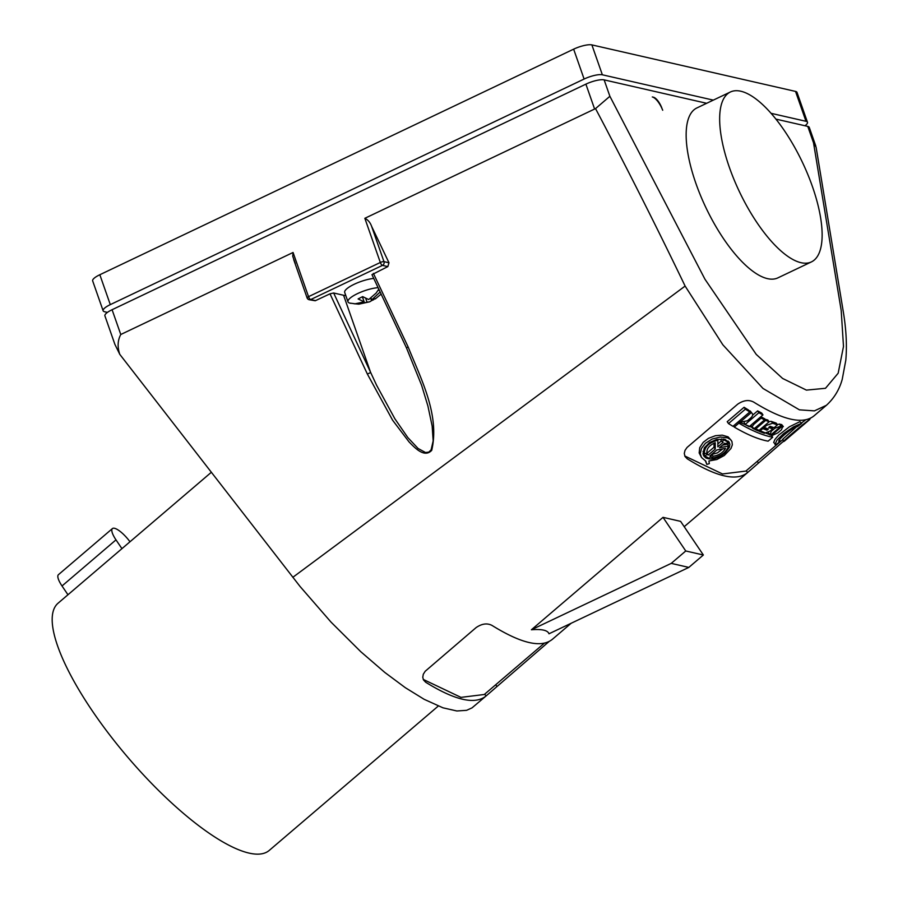 <?xml version="1.0" encoding="UTF-8"?>
<svg xmlns="http://www.w3.org/2000/svg" width="898" height="898" viewBox="0 0 898 898"><rect width="100%" height="100%" fill="white"/><g stroke="black" fill="none" stroke-linecap="round" stroke-linejoin="round"><path stroke-width="1.35" d="M438.28 706.053L269.243 850.428A162.572 47.055 -130.5 0 1 249.072 853.1A162.572 47.055 -130.5 0 1 109.006 734.036A162.572 47.055 -130.5 0 1 58.078 603.198L211.322 472.303M345.764 295.532A22.82 5.949 160.7 0 1 343.586 295.262L333.663 292.995L330.004 293.826L315.265 300.751L309.159 299.73A2.851 2.548 -77.1 0 0 310.697 299.55L315.512 300.65M387.835 266.594L382.492 265.37A2.851 1.055 -115.5 0 1 380.325 262.485L364.846 218.304C367.967 219.842 370.212 222.491 371.581 226.262L388.98 262.777L387.835 266.594L371.963 274.653L406.446 347.829L421.633 385.365L427.908 406.008L432.163 426.101L433.173 440.873L431.107 449.864L428.806 452.121L425.529 452.525L418.086 448.484L407.86 437.607L394.873 418.782L376.644 385.332L333.663 292.995M373.748 278.414A19.105 4.973 160.7 0 0 353.98 284.374A19.105 4.973 160.7 0 0 344.697 292.456L347.975 301.818A19.105 4.973 160.7 0 0 349.67 303.064A19.105 4.973 160.7 0 0 349.939 303.131M112.418 528.574L58.437 574.675A17.118 4.95 -130.5 0 0 62.018 585.967L115.988 539.866A17.118 4.95 -130.5 0 1 112.418 528.574A17.118 4.95 -130.5 0 1 129.986 541.775M115.988 539.866L121.937 548.656M62.018 585.967L67.956 594.757M552.438 639.264C541.483 648.21 521.368 643.608 492.093 625.479C487.3 622.909 481.979 623.605 476.153 627.556L425.169 671.289L423.295 674.263L422.767 677.283L423.497 679.954L425.686 682.244C454.927 700.339 475.042 704.93 486.02 696.017L472.022 707.871L466.612 710.318L456.858 710.98L442.961 707.815L424.148 699.306L405.29 687.666L384.827 672.456L360.783 651.712L331.048 622.134L300.078 586.506L119.782 354.351C117.301 347.021 117.627 340.409 120.77 334.505L293.062 252.484L308.53 296.666L380.325 262.485A2.851 0.741 160.7 0 1 383.974 261.632L371.581 226.262M706.647 103.292L604.141 79.877A14.256 3.715 160.7 0 0 585.889 84.143L112.082 309.72A14.256 3.715 -19.3 0 0 104.909 315.86L114.888 344.349L119.782 354.351M362.377 296.789L364.161 301.863L355.181 303.782L349.872 303.109A18.735 4.883 160.7 0 0 350.186 303.198A18.735 4.883 160.7 0 0 350.894 303.344M548.992 633.786C547.735 630.261 541.864 628.926 531.403 629.767L663.016 517.349L680.605 521.368L703.359 554.998L688.822 567.413L548.992 633.786M814.003 415.864C803.037 424.788 782.921 420.197 753.669 402.091C748.865 399.52 743.555 400.216 737.718 404.156L687.071 447.44L685.017 450.381L684.287 453.423L685.028 456.51L687.228 458.799C716.503 476.939 736.607 481.541 747.563 472.584L684.209 526.688M810.58 418.199L809.581 419.007M783.606 441.154L747.563 472.584L746.294 470.709M548.97 641.61L486.02 696.017L484.74 694.12M292.815 577.324L685.118 286.069L722.856 344.81L762.997 388.452L799.445 409.847L814.419 410.869L826.385 405.312L813.745 416.1M812.376 186.425A94.122 34.775 64.5 0 0 730.433 91.978A94.122 34.775 64.5 0 0 729.412 167.477A94.122 34.775 64.5 0 0 811.354 261.935A94.122 34.775 64.5 0 0 812.376 186.425M730.433 91.978L696.938 107.917A94.122 34.775 64.5 0 0 695.905 183.428A94.122 34.775 64.5 0 0 777.848 277.886L811.354 261.935M685.118 286.069C656.427 226.419 626.557 167.264 595.531 108.602L609.888 96.288L704.964 279.233L756.239 354.407L782.607 378.451L806.415 390.114L825.486 388.295L838.171 373.22L843.491 346.46L841.202 310.506L813.521 142.793L816.102 147.205L843.289 311.707C846.242 329.544 847.083 345.719 845.804 360.233L842.223 379.371C839.338 389.721 834.051 398.364 826.385 405.312M364.846 218.304L595.531 108.602M330.004 293.826L367.361 374.039L392.606 420.208L409.028 441.883C414.427 447.316 424.226 458.395 431.714 450.347C439.975 414.921 421.106 379.27 408.152 346.987L373.4 273.385M295.296 263.552L292.737 256.267L293.062 252.484M799.894 421.667L789.499 426.73L778.835 434.98L774.907 439.47L773.706 442.467L775.917 444.791L779.947 441.558C773.964 442.68 792.653 426.707 797.379 426.662L801.678 423.362L799.894 421.667L801.678 423.362M775.019 444.488L776.95 440.132L783.651 433.577L793.405 426.898L801.117 423.474M779.195 440.458L779.947 441.558L779.116 441.389M772.74 428.907L768.666 427.515L770.046 426.337L774.121 427.717L777.444 424.889L772.662 423.25L766.6 425.326L764.142 427.426L768.374 429.031L766.993 430.209L762.761 428.604L759.439 431.433L764.355 433.285L770.282 430.995L772.74 428.907L771.539 427.122L769.788 426.561M379.225 289.998L377.912 290.604M777.444 424.889L776.242 423.115L771.202 421.387L768.924 421.589M766.993 430.209L766.073 428.178M544.345 643.204L484.303 694.491L460.966 697.376L423.227 679.404M783.224 439.167L745.868 471.08L722.52 473.964L684.77 455.982M750.964 425.147L752.468 428.133L753.86 428.997L764.602 419.826L763.379 418.03L760.786 416.773M765.792 428.425L762.705 427.268M705.323 460.652L706.827 464.423L709.341 463.615L708.904 460.977L716.829 459.529L724.293 455.499L730.961 448.506L732.33 444.824L731.96 441.569L730.467 439.526L727.537 437.831L720.263 437.023L712.193 439.021L705.39 443.309L701.428 448.506L700.283 453.748L701.506 457.464L705.794 461.157L706.827 464.423M701.506 457.464L699.16 452.951L699.733 447.642L703.213 442.321L708.466 438.336L715.481 435.687L722.284 435.16L728.11 436.866L731.455 440.649M769.081 421.824L765.736 420.354L755.005 429.525L758.35 430.984L769.081 421.824L767.88 420.028L764.03 418.984M762.963 414.91L758.877 412.732L745.082 424.518L749.168 426.685L762.963 414.91L761.729 413.08L757.631 410.891L752.625 415.168M745.082 424.518L744.15 422.408M768.104 432.466L770.574 435.137L781.316 425.966L780.115 424.193L777.107 424.395M772.022 427.852L772.707 427.268M750.313 411.093L752.333 413.641L750.313 411.093L749.381 411.262M781.664 424.563L783.348 426.617L781.047 424.417L782.865 426.337L781.406 429.805L777.825 432.87L772.134 435.496L771.079 434.711M772.718 437.236C763.233 435.519 751.952 430.827 738.874 423.171L734.272 427.1C747.349 434.755 758.63 439.448 768.116 441.165L772.718 437.236L771.517 435.463L738.336 421.734M748.562 410.049L744.072 407.288L727.212 421.69L728.491 423.575L732.959 426.326L749.83 411.924L748.562 410.049M784.931 440.682L783.831 441.49L782.562 439.605L783.056 438.92L796.391 426.954M801.454 423.025L805.641 419.86M663.016 517.349L685.758 550.979L703.359 554.998M685.758 550.979L671.221 563.383L531.403 629.767M671.221 563.383L688.822 567.413M661.781 107.85A11.405 4.221 -115.5 0 0 653.452 97.22L652.307 96.95A14.256 5.265 -115.5 0 1 662.713 110.252L661.703 107.895M764.602 419.826L761.1 418.131L753.938 424.238L753.242 423.205M752.434 428.088L752.412 426.191L753.938 424.238M764.142 427.426L763.558 426.55M703.011 451.357L704.414 453.917L706.973 452.918C706.468 448.731 709.24 445.329 715.268 442.714L715.246 449.067L708.241 455.05L707.007 454.366L705.02 456.072L709.072 458.294L711.059 456.588L710.34 455.533M711.059 456.588L709.858 455.948L716.873 449.954L725.539 448.349C722.912 452.794 718.748 455.432 713.057 456.251L711.822 454.433L717.412 452.873L722.744 448.899M762.761 428.604L762.178 427.729M759.439 431.433L758.855 430.569M713.057 456.251L712.114 458.137L710.879 456.319L711.822 454.433M725.225 439.459L727.997 442.119L726.011 443.825L724.809 443.174L719.466 447.732L728.559 446.037L727.335 444.229L722.486 445.161M727.997 442.119L723.945 439.897L721.958 441.603L720.712 439.762L721.666 438.931M717.884 443.926L721.453 440.862M708.241 455.05L706.995 453.221L714.011 447.238L714.033 443.197M705.02 456.072L703.774 454.231L704.313 453.759M711.452 457.149L710.273 457.262M706.513 456.902L703.381 455.151M728.345 441.165L728.155 445.442M780.508 441.446L779.464 439.908M761.1 418.131L760.393 417.099M378.81 289.134L376.105 293.107L368.708 299.55L362.657 296.609L358.111 298.933L364.161 301.863M723.945 439.897L723.384 439.066M408.152 346.987L406.446 347.829M367.361 374.039L370.661 372.558L343.586 295.262M784.526 441.03C777.589 445.621 804.889 422.296 809.446 419.759L808.885 418.939M809.85 419.411L809.39 418.737M787.793 438.179L806.112 422.599M749.83 411.924L745.362 409.174L744.072 407.288M745.362 409.174L728.491 423.575M738.874 423.171L738.055 421.97M734.272 427.1L733.453 425.899M782.248 426.191L771.517 435.362M749.875 410.835L751.57 412.945C753.186 414.135 752.995 415.718 750.986 417.716L747.405 420.769L740.839 422.116L739.593 420.668M751.143 412.698L740.401 421.858M781.316 425.966L774.851 428.245L771.27 431.298L770.787 430.569M769.945 434.98L771.27 431.298M758.877 412.732L757.631 410.891M765.736 420.354L764.524 418.558M755.005 429.525L754.365 428.571M705.963 458.002L703.987 456.24L702.999 453.827L704.335 447.855L709.487 442.591L716.469 439.526L724.271 439.223L729.142 442.108L729.883 444.431L729.333 447.384L724.72 453.31C717.749 458.698 711.497 460.259 705.963 458.002M707.007 454.366L706.221 453.209M715.246 449.067L714.011 447.238M704.414 453.917C704.032 447.372 708.511 442.793 717.861 440.177L717.3 439.346M721.958 441.603L723.182 442.287L717.85 446.845L717.861 440.177M728.559 446.037C726.246 452.502 720.768 456.532 712.114 458.137M813.521 142.793L807.773 126.394A14.256 3.715 -19.3 0 1 809.266 127.381L815.811 146.06M807.773 126.394L775.995 119.131M370.975 298.046L371.626 299.921L380.157 291.985M353.958 303.749L358.998 304.13L369.74 301.795L371.548 300.65L370.706 298.237M358.1 304.153L367.08 302.233L365.767 298.495M371.548 300.65L373.837 299.629M367.08 302.233L369.74 301.795M376.094 298.327L371.626 299.921M378.125 287.674A19.105 4.973 160.7 0 0 357.898 293.433A19.105 4.973 160.7 0 0 347.975 301.818M771.158 113.339L805.989 121.297A14.256 3.715 -19.3 0 1 807.482 122.285A14.256 3.715 -19.3 0 1 804.967 125.754M107.423 312.392L104.617 311.752A14.256 3.715 -19.3 0 1 103.124 310.775A14.256 3.715 -19.3 0 1 110.297 304.624L584.104 79.046A14.256 3.715 160.7 0 1 602.356 74.792L713.304 100.127M805.989 121.297L795.527 91.416L591.883 44.9A14.256 3.715 160.7 0 0 573.642 49.166L99.835 274.732A14.256 3.715 -19.3 0 0 92.662 280.883L103.124 310.775M795.527 91.416A14.256 3.715 -19.3 0 1 797.02 92.393L807.482 122.285M388.98 262.777L383.974 261.632A2.851 2.548 -77.1 0 1 382.492 265.37L310.697 299.55A2.851 1.055 -115.5 0 1 308.53 296.666A2.851 0.741 -19.3 0 0 307.094 297.889A2.851 2.851 0 0 0 309.159 299.73A2.851 2.548 -77.1 0 1 307.711 298.72M772.662 423.25L771.461 421.465M425.686 682.244L424.395 680.336M545.973 642.8L546.545 643.63M495.73 684.725L496.74 686.218M687.228 458.799L685.96 456.925M757.295 461.325L758.271 462.762M766.6 425.326L766.005 424.451M307.397 298.091A2.851 0.741 -19.3 0 1 307.094 297.889L293.713 259.657M774.851 428.245L774.357 427.515M780.676 425.809L779.486 424.036M609.888 96.288L604.141 79.877M120.77 334.505L112.082 309.72M594.577 108.939L585.889 84.143M602.356 74.792L591.883 44.9M584.104 79.046L573.642 49.166M110.297 304.624L99.835 274.732M571.162 623.268L552.158 639.499M788.388 437.73L784.65 440.929M805.843 422.835L809.581 419.647M381.145 294.073L375.263 298.978"/></g></svg>
